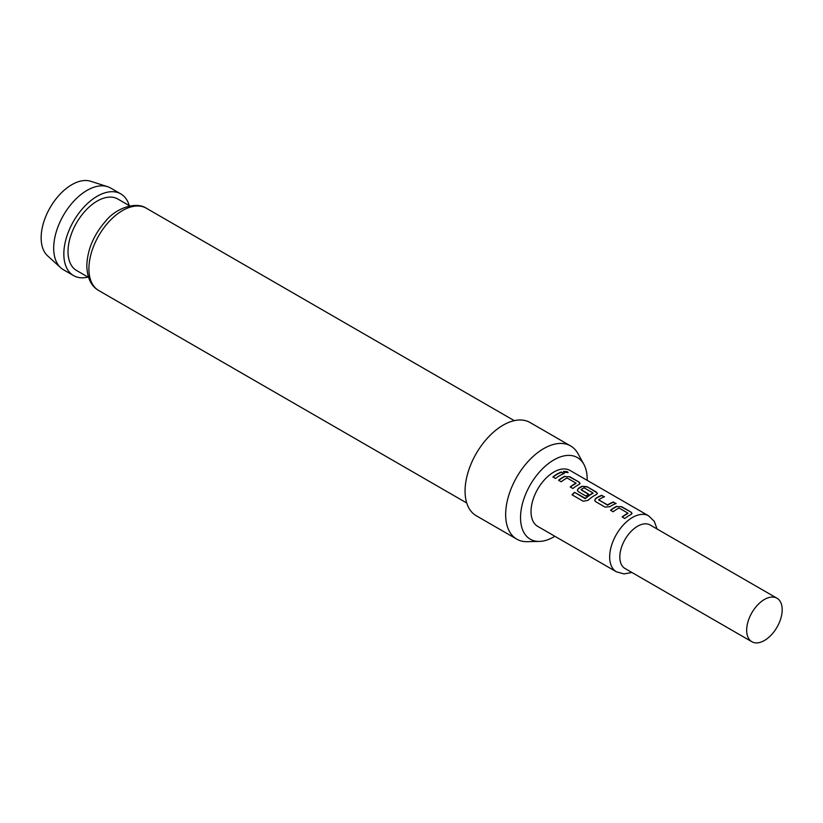 <?xml version="1.0" encoding="UTF-8"?>
<svg xmlns="http://www.w3.org/2000/svg" width="823" height="823" viewBox="0 0 823 823"><rect width="100%" height="100%" fill="white"/><g stroke="black" fill="none" stroke-linecap="round" stroke-linejoin="round"><path stroke-width="1.23" d="M568.004 472.69L563.57 471.569M564.259 472.289L568.107 472.536L567.386 471.702L563.57 471.384L564.259 472.289M751.872 641.734L625.027 568.498A25.112 14.505 -60 0 1 621.17 548.365A25.112 14.505 -60 0 1 637.578 526.236A25.112 14.505 -60 0 1 650.139 524.992L776.994 598.228A25.112 14.505 -60 0 1 780.842 618.351A25.112 14.505 -60 0 1 764.433 640.489A25.112 14.505 -60 0 1 751.872 641.734A25.112 14.505 -60 0 1 748.025 621.602A25.112 14.505 -60 0 1 764.433 599.473A25.112 14.505 -60 0 1 776.994 598.228M60.707 267.742L47.6 255.83A43.382 25.05 -60 0 1 41.15 237.816A43.382 25.05 -60 0 1 58.34 196.08A43.382 25.05 -60 0 1 90.643 181.266L107.515 186.656A47.178 27.241 120 0 0 72.383 202.767A47.178 27.241 120 0 0 53.69 248.155A47.178 27.241 120 0 0 60.707 267.742A47.178 27.241 120 0 0 63.464 269.759L73.607 275.612A47.178 27.241 -60 0 1 63.834 254.019A47.178 27.241 -60 0 1 84.43 206.542A47.178 27.241 -60 0 1 120.786 193.899A47.178 27.241 -60 0 1 129.273 205.627M120.786 193.899L110.642 188.035A47.178 27.241 120 0 0 107.515 186.656M587.169 480.354A47.127 27.21 120 0 0 587.18 479.171A47.127 27.21 120 0 0 583.877 464.367A47.127 27.21 120 0 0 546.431 465.18A47.127 27.21 120 0 0 520.537 517.646A47.127 27.21 120 0 0 539.384 541.421A47.127 27.21 120 0 0 554.877 536.277M539.384 541.421L527.183 541.678A53.814 31.068 -60 0 1 516.803 539.158A53.814 31.068 -60 0 1 505.661 514.519A53.814 31.068 -60 0 1 529.148 460.355A53.814 31.068 -60 0 1 570.617 445.943A53.814 31.068 -60 0 1 577.993 453.668L583.877 464.367M516.803 539.158L476.208 515.723A53.814 31.068 -60 0 1 465.067 491.084A53.814 31.068 -60 0 1 488.553 436.92A53.814 31.068 -60 0 1 530.033 422.508L570.617 445.943M88.545 277.402L76.57 270.489A41.263 23.826 -60 0 1 68.021 251.601A41.263 23.826 -60 0 1 86.034 210.081A41.263 23.826 -60 0 1 117.833 199.022L129.797 205.935M616.694 506.279A32.292 18.641 -60 0 0 614.853 507.256A32.292 18.641 -60 0 0 610.512 510.239L613.176 511.783A32.292 18.641 -60 0 1 617.517 508.789A32.292 18.641 -60 0 1 619.009 507.986L627.97 513.171A32.292 18.641 -60 0 0 626.478 513.974A32.292 18.641 -60 0 0 622.137 516.957L624.801 518.5A32.292 18.641 -60 0 1 629.142 515.507A32.292 18.641 -60 0 1 630.994 514.529L632.002 513.47L630.963 512.06L621.643 506.68L616.674 506.577A31.932 18.435 -60 0 0 610.728 510.373M601.839 495.24A32.292 18.641 -60 0 0 597.539 497.257A32.292 18.641 -60 0 0 595.657 498.429L594.659 500.353L595.677 501.68L604.998 507.061L609.946 506.69A32.292 18.641 -60 0 1 611.828 505.507A32.292 18.641 -60 0 1 616.139 503.501L613.423 502.277A31.932 18.435 -60 0 0 607.662 505.199L598.671 499.736A32.292 18.641 -60 0 1 600.204 498.8A32.292 18.641 -60 0 1 604.504 496.783L601.798 495.559A31.932 18.435 -60 0 0 595.677 498.717L594.679 500.477M588.023 500.353A32.292 18.641 -60 0 1 594.515 495.518A32.292 18.641 -60 0 1 596.356 494.541L597.375 493.471L596.336 492.061L587.015 486.681L582.067 486.28A32.292 18.641 -60 0 0 580.215 487.257A32.292 18.641 -60 0 0 578.343 488.44L577.345 490.354L578.363 491.681L585.997 496.094A32.292 18.641 -60 0 1 588.64 494.16L581.069 489.572A32.292 18.641 -60 0 1 582.591 488.636A32.292 18.641 -60 0 1 584.083 487.823L593.054 493.008A32.292 18.641 -60 0 0 591.562 493.81A32.292 18.641 -60 0 0 585.4 498.337L574.516 492.308A32.292 18.641 -60 0 0 572.006 494.777L583.188 501.238L588.023 500.353M564.753 476.291A32.292 18.641 -60 0 0 562.901 477.268A32.292 18.641 -60 0 0 558.56 480.251L561.224 481.794A32.292 18.641 -60 0 1 565.566 478.801A32.292 18.641 -60 0 1 567.057 477.998L576.028 483.173A32.292 18.641 -60 0 0 574.536 483.975A32.292 18.641 -60 0 0 570.195 486.969L572.859 488.502A32.292 18.641 -60 0 1 577.201 485.519A32.292 18.641 -60 0 1 579.042 484.541L580.061 483.471L579.022 482.072L569.701 476.682L564.732 476.589A31.932 18.435 -60 0 0 558.776 480.375M561.533 471.97A32.292 18.641 -60 0 0 557.222 473.986A32.292 18.641 -60 0 0 552.881 476.97L555.546 478.513A32.292 18.641 -60 0 1 559.887 475.519A32.292 18.641 -60 0 1 564.197 473.513L561.481 472.289A31.932 18.435 -60 0 0 553.097 477.093M616.365 571.779L537.717 526.37A32.292 18.641 -60 0 1 532.769 500.497A32.292 18.641 -60 0 1 553.858 472.042A32.292 18.641 -60 0 1 570.01 470.447L648.658 515.846A32.292 18.641 -60 0 0 632.506 517.451A32.292 18.641 -60 0 0 611.417 545.906A32.292 18.641 -60 0 0 616.365 571.779L623.916 573.909L631.961 572.499M598.671 499.952L607.641 504.911A32.292 18.641 -60 0 1 609.164 503.974A32.292 18.641 -60 0 1 613.474 501.958M88.01 277.094A47.178 27.241 -60 0 1 73.607 275.612M563.827 473.637L561.481 472.289M569.701 476.682L564.732 476.589M579.022 482.072L569.65 477.001M580.02 483.636L578.97 482.381M570.411 487.093A31.932 18.435 -60 0 1 576.007 483.482L576.028 483.173M597.333 493.625L596.336 492.061M596.284 492.38L587.015 486.681M586.964 487L582.067 486.28M582.046 486.588A31.932 18.435 -60 0 0 578.363 488.718L578.343 488.44M578.363 488.718L577.365 490.487M588.424 494.304L581.069 489.788M585.4 498.337L585.472 498.584A31.932 18.435 -60 0 1 593.033 493.306L593.054 493.008M585.122 498.635L574.516 492.308M572.201 494.89A31.932 18.435 -60 0 1 574.588 492.545M615.779 503.635L613.423 502.277M604.144 496.917L601.798 495.559M621.643 506.68L616.674 506.577M630.963 512.06L621.591 506.989M631.971 513.624L630.922 512.379M622.353 517.081A31.932 18.435 -60 0 1 627.959 513.47L627.97 513.171M146.299 208.209A47.539 27.447 120 0 0 109.665 220.945A47.539 27.447 120 0 0 88.915 268.792A47.539 27.447 120 0 0 98.76 290.55C91.188 286.25 87.207 278.02 86.806 265.86C87.341 249.688 93.729 234.658 105.972 220.759C116.033 208.168 135.929 201.234 146.299 208.209L514.272 420.656M466.734 502.997L98.76 290.55M657.083 529.004L654.275 521.34L648.658 515.846"/></g></svg>
